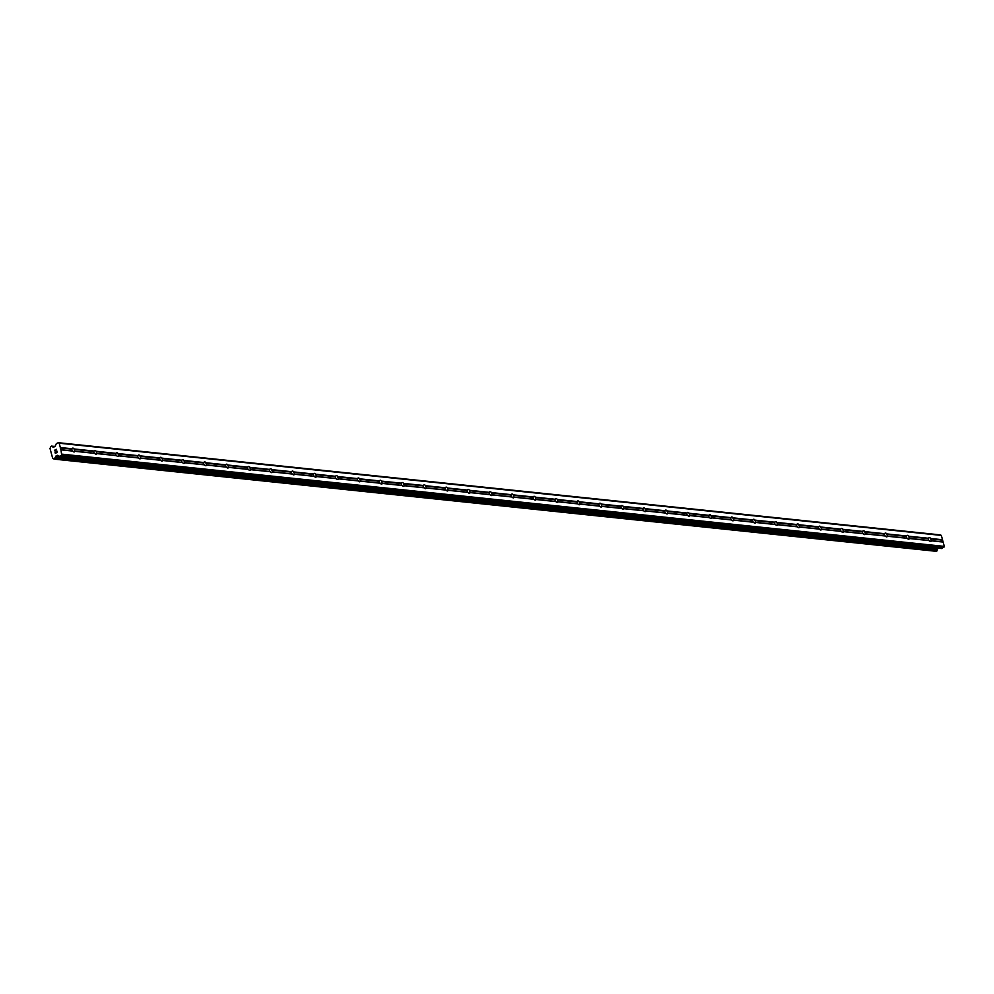 <?xml version="1.0" encoding="UTF-8"?>
<svg xmlns="http://www.w3.org/2000/svg" width="994" height="994" viewBox="0 0 994 994"><rect width="100%" height="100%" fill="white"/><g stroke="black" fill="none" stroke-linecap="round" stroke-linejoin="round"><path stroke-width="1.49" d="M72.773 451.09L72.338 450.903A2.075 1.156 -116.2 0 1 71.866 449.151L72.14 448.766A2.075 1.156 -116.2 0 1 72.562 448.17A2.075 1.156 -116.2 0 1 72.96 448.108A2.075 1.156 -116.2 0 1 74.19 448.977L74.152 449.4A2.075 1.156 -116.2 0 1 74.625 451.139L74.823 451.301A2.075 1.156 -116.2 0 1 74.401 451.897A2.075 1.156 -116.2 0 1 74.003 451.959A2.075 1.156 -116.2 0 1 72.773 451.09L60.982 449.847L61.715 455.351L59.59 456.333L57.304 455.289L55.502 456.942A1.429 1.118 -84 0 0 54.968 458.333L53.788 458.917A1.429 1.118 -84 0 0 52.682 458.321L49.961 448.282A1.429 1.118 -84 0 0 50.508 446.865L51.7 446.269A1.429 1.118 -84 0 0 52.781 446.878L54.931 446.579L56.36 443.635L58.273 442.69L59.18 443.2L60.982 449.847M94.741 453.376L94.306 453.189A2.075 1.156 -116.2 0 1 93.834 451.45L94.107 451.065A2.075 1.156 -116.2 0 1 94.529 450.468A2.075 1.156 -116.2 0 1 94.915 450.406A2.075 1.156 -116.2 0 1 96.157 451.276L96.12 451.686A2.075 1.156 -116.2 0 1 96.592 453.438L96.778 453.599A2.075 1.156 -116.2 0 1 96.356 454.196A2.075 1.156 -116.2 0 1 95.971 454.258A2.075 1.156 -116.2 0 1 94.741 453.376L74.823 451.301M116.696 455.674L116.261 455.488A2.075 1.156 -116.2 0 1 115.789 453.749L116.062 453.351A2.075 1.156 -116.2 0 1 116.484 452.767A2.075 1.156 -116.2 0 1 116.882 452.692A2.075 1.156 -116.2 0 1 118.112 453.575L118.075 453.985A2.075 1.156 -116.2 0 1 118.547 455.724L118.746 455.886A2.075 1.156 -116.2 0 1 118.323 456.482A2.075 1.156 -116.2 0 1 117.926 456.544A2.075 1.156 -116.2 0 1 116.696 455.674L96.778 453.599M138.663 457.973L138.228 457.787A2.075 1.156 -116.2 0 1 137.756 456.047L138.029 455.65A2.075 1.156 -116.2 0 1 138.452 455.053A2.075 1.156 -116.2 0 1 138.849 454.991A2.075 1.156 -116.2 0 1 140.079 455.861L140.042 456.283A2.075 1.156 -116.2 0 1 140.514 458.023L140.701 458.184A2.075 1.156 -116.2 0 1 140.278 458.781A2.075 1.156 -116.2 0 1 139.893 458.843A2.075 1.156 -116.2 0 1 138.663 457.973L118.746 455.886M160.618 460.272L160.196 460.085A2.075 1.156 -116.2 0 1 159.711 458.333L159.997 457.948A2.075 1.156 -116.2 0 1 160.407 457.352A2.075 1.156 -116.2 0 1 160.804 457.29A2.075 1.156 -116.2 0 1 162.034 458.159L161.997 458.582A2.075 1.156 -116.2 0 1 162.482 460.321L162.668 460.483A2.075 1.156 -116.2 0 1 162.246 461.079A2.075 1.156 -116.2 0 1 161.848 461.141A2.075 1.156 -116.2 0 1 160.618 460.272L140.701 458.184M182.585 462.558L182.15 462.372A2.075 1.156 -116.2 0 1 181.678 460.632L181.952 460.247A2.075 1.156 -116.2 0 1 182.374 459.65A2.075 1.156 -116.2 0 1 182.772 459.588A2.075 1.156 -116.2 0 1 184.002 460.458L183.965 460.868A2.075 1.156 -116.2 0 1 184.437 462.62L184.623 462.782A2.075 1.156 -116.2 0 1 184.213 463.378A2.075 1.156 -116.2 0 1 183.815 463.44A2.075 1.156 -116.2 0 1 182.585 462.558L162.668 460.483M204.54 464.857L204.118 464.67A2.075 1.156 -116.2 0 1 203.646 462.931L203.919 462.533A2.075 1.156 -116.2 0 1 204.329 461.949A2.075 1.156 -116.2 0 1 204.727 461.875A2.075 1.156 -116.2 0 1 205.957 462.757L205.932 463.167A2.075 1.156 -116.2 0 1 206.404 464.906L206.59 465.068A2.075 1.156 -116.2 0 1 206.168 465.664A2.075 1.156 -116.2 0 1 205.77 465.726A2.075 1.156 -116.2 0 1 204.54 464.857L184.623 462.782M226.508 467.155L226.073 466.969A2.075 1.156 -116.2 0 1 225.601 465.229L225.874 464.832A2.075 1.156 -116.2 0 1 226.297 464.235A2.075 1.156 -116.2 0 1 226.694 464.173A2.075 1.156 -116.2 0 1 227.924 465.043L227.887 465.465A2.075 1.156 -116.2 0 1 228.359 467.205L228.558 467.366A2.075 1.156 -116.2 0 1 228.135 467.963A2.075 1.156 -116.2 0 1 227.738 468.025A2.075 1.156 -116.2 0 1 226.508 467.155L206.59 465.068M248.463 469.454L248.04 469.267A2.075 1.156 -116.2 0 1 247.568 467.515L247.841 467.13A2.075 1.156 -116.2 0 1 248.264 466.534A2.075 1.156 -116.2 0 1 248.649 466.472A2.075 1.156 -116.2 0 1 249.879 467.342L249.854 467.764A2.075 1.156 -116.2 0 1 250.326 469.503L250.513 469.665A2.075 1.156 -116.2 0 1 250.09 470.261A2.075 1.156 -116.2 0 1 249.705 470.324A2.075 1.156 -116.2 0 1 248.463 469.454L228.558 467.366M270.43 471.74L269.995 471.554A2.075 1.156 -116.2 0 1 269.523 469.814L269.796 469.429A2.075 1.156 -116.2 0 1 270.219 468.833A2.075 1.156 -116.2 0 1 270.616 468.77A2.075 1.156 -116.2 0 1 271.847 469.64L271.809 470.05A2.075 1.156 -116.2 0 1 272.281 471.802L272.48 471.964A2.075 1.156 -116.2 0 1 272.058 472.56A2.075 1.156 -116.2 0 1 271.66 472.622A2.075 1.156 -116.2 0 1 270.43 471.74L250.513 469.665M292.398 474.039L291.963 473.852A2.075 1.156 -116.2 0 1 291.49 472.113L291.764 471.715A2.075 1.156 -116.2 0 1 292.186 471.131A2.075 1.156 -116.2 0 1 292.571 471.057A2.075 1.156 -116.2 0 1 293.814 471.939L293.777 472.349A2.075 1.156 -116.2 0 1 294.249 474.088L294.435 474.25A2.075 1.156 -116.2 0 1 294.013 474.846A2.075 1.156 -116.2 0 1 293.628 474.908A2.075 1.156 -116.2 0 1 292.398 474.039L272.48 471.964M314.352 476.337L313.918 476.151A2.075 1.156 -116.2 0 1 313.445 474.411L313.719 474.014A2.075 1.156 -116.2 0 1 314.141 473.417A2.075 1.156 -116.2 0 1 314.539 473.355A2.075 1.156 -116.2 0 1 315.769 474.225L315.732 474.647A2.075 1.156 -116.2 0 1 316.204 476.387L316.403 476.548A2.075 1.156 -116.2 0 1 315.98 477.145A2.075 1.156 -116.2 0 1 315.583 477.207A2.075 1.156 -116.2 0 1 314.352 476.337L294.435 474.25M336.32 478.636L335.885 478.449A2.075 1.156 -116.2 0 1 335.413 476.71L335.686 476.312A2.075 1.156 -116.2 0 1 336.109 475.716A2.075 1.156 -116.2 0 1 336.506 475.654A2.075 1.156 -116.2 0 1 337.736 476.524L337.699 476.946A2.075 1.156 -116.2 0 1 338.171 478.686L338.358 478.847A2.075 1.156 -116.2 0 1 337.948 479.443A2.075 1.156 -116.2 0 1 337.55 479.506A2.075 1.156 -116.2 0 1 336.32 478.636L316.403 476.548M358.275 480.922L357.852 480.736A2.075 1.156 -116.2 0 1 357.38 478.996L357.654 478.611A2.075 1.156 -116.2 0 1 358.064 478.015A2.075 1.156 -116.2 0 1 358.461 477.952A2.075 1.156 -116.2 0 1 359.691 478.822L359.654 479.232A2.075 1.156 -116.2 0 1 360.139 480.984L360.325 481.146A2.075 1.156 -116.2 0 1 359.903 481.742A2.075 1.156 -116.2 0 1 359.505 481.804A2.075 1.156 -116.2 0 1 358.275 480.922L338.358 478.847M380.242 483.221L379.807 483.034A2.075 1.156 -116.2 0 1 379.335 481.295L379.609 480.897A2.075 1.156 -116.2 0 1 380.031 480.313A2.075 1.156 -116.2 0 1 380.429 480.239A2.075 1.156 -116.2 0 1 381.659 481.121L381.621 481.531A2.075 1.156 -116.2 0 1 382.094 483.27L382.292 483.432A2.075 1.156 -116.2 0 1 381.87 484.028A2.075 1.156 -116.2 0 1 381.472 484.09A2.075 1.156 -116.2 0 1 380.242 483.221L360.325 481.146M402.197 485.519L401.775 485.333A2.075 1.156 -116.2 0 1 401.303 483.593L401.576 483.196A2.075 1.156 -116.2 0 1 401.998 482.599A2.075 1.156 -116.2 0 1 402.384 482.537A2.075 1.156 -116.2 0 1 403.614 483.407L403.589 483.829A2.075 1.156 -116.2 0 1 404.061 485.569L404.247 485.731A2.075 1.156 -116.2 0 1 403.825 486.327A2.075 1.156 -116.2 0 1 403.427 486.389A2.075 1.156 -116.2 0 1 402.197 485.519L382.292 483.432M424.165 487.818L423.73 487.632A2.075 1.156 -116.2 0 1 423.258 485.892L423.531 485.494A2.075 1.156 -116.2 0 1 423.953 484.898A2.075 1.156 -116.2 0 1 424.351 484.836A2.075 1.156 -116.2 0 1 425.581 485.706L425.544 486.128A2.075 1.156 -116.2 0 1 426.016 487.868L426.215 488.029A2.075 1.156 -116.2 0 1 425.792 488.626A2.075 1.156 -116.2 0 1 425.395 488.688A2.075 1.156 -116.2 0 1 424.165 487.818L404.247 485.731M446.132 490.104L445.697 489.918A2.075 1.156 -116.2 0 1 445.225 488.178L445.498 487.793A2.075 1.156 -116.2 0 1 445.921 487.197A2.075 1.156 -116.2 0 1 446.306 487.135A2.075 1.156 -116.2 0 1 447.536 488.004L447.511 488.414A2.075 1.156 -116.2 0 1 447.983 490.166L448.17 490.328A2.075 1.156 -116.2 0 1 447.747 490.924A2.075 1.156 -116.2 0 1 447.362 490.986A2.075 1.156 -116.2 0 1 446.132 490.104L426.215 488.029M468.087 492.403L467.652 492.216A2.075 1.156 -116.2 0 1 467.18 490.477L467.453 490.079A2.075 1.156 -116.2 0 1 467.876 489.495A2.075 1.156 -116.2 0 1 468.273 489.421A2.075 1.156 -116.2 0 1 469.503 490.303L469.466 490.713A2.075 1.156 -116.2 0 1 469.938 492.452L470.137 492.614A2.075 1.156 -116.2 0 1 469.715 493.21A2.075 1.156 -116.2 0 1 469.317 493.272A2.075 1.156 -116.2 0 1 468.087 492.403L448.17 490.328M490.054 494.701L489.62 494.515A2.075 1.156 -116.2 0 1 489.147 492.776L489.421 492.378A2.075 1.156 -116.2 0 1 489.843 491.781A2.075 1.156 -116.2 0 1 490.228 491.719A2.075 1.156 -116.2 0 1 491.471 492.589L491.434 493.012A2.075 1.156 -116.2 0 1 491.906 494.751L492.092 494.913A2.075 1.156 -116.2 0 1 491.67 495.509A2.075 1.156 -116.2 0 1 491.284 495.571A2.075 1.156 -116.2 0 1 490.054 494.701L470.137 492.614M512.009 497L511.575 496.814A2.075 1.156 -116.2 0 1 511.102 495.074L511.376 494.677A2.075 1.156 -116.2 0 1 511.798 494.08A2.075 1.156 -116.2 0 1 512.196 494.018A2.075 1.156 -116.2 0 1 513.426 494.888L513.389 495.31A2.075 1.156 -116.2 0 1 513.861 497.05L514.06 497.211A2.075 1.156 -116.2 0 1 513.637 497.808A2.075 1.156 -116.2 0 1 513.239 497.87A2.075 1.156 -116.2 0 1 512.009 497L492.092 494.913M533.977 499.286L533.542 499.1A2.075 1.156 -116.2 0 1 533.07 497.36L533.343 496.975A2.075 1.156 -116.2 0 1 533.766 496.379A2.075 1.156 -116.2 0 1 534.163 496.317A2.075 1.156 -116.2 0 1 535.393 497.186L535.356 497.609A2.075 1.156 -116.2 0 1 535.828 499.348L536.014 499.51A2.075 1.156 -116.2 0 1 535.604 500.106A2.075 1.156 -116.2 0 1 535.207 500.168A2.075 1.156 -116.2 0 1 533.977 499.286L514.06 497.211M555.932 501.585L555.509 501.398A2.075 1.156 -116.2 0 1 555.037 499.659L555.311 499.274A2.075 1.156 -116.2 0 1 555.721 498.677A2.075 1.156 -116.2 0 1 556.118 498.603A2.075 1.156 -116.2 0 1 557.348 499.485L557.323 499.895A2.075 1.156 -116.2 0 1 557.796 501.635L557.982 501.796A2.075 1.156 -116.2 0 1 557.559 502.392A2.075 1.156 -116.2 0 1 557.162 502.455A2.075 1.156 -116.2 0 1 555.932 501.585L536.014 499.51M577.899 503.883L577.464 503.697A2.075 1.156 -116.2 0 1 576.992 501.958L577.265 501.56A2.075 1.156 -116.2 0 1 577.688 500.964A2.075 1.156 -116.2 0 1 578.086 500.901A2.075 1.156 -116.2 0 1 579.316 501.771L579.278 502.194A2.075 1.156 -116.2 0 1 579.75 503.933L579.949 504.095A2.075 1.156 -116.2 0 1 579.527 504.691A2.075 1.156 -116.2 0 1 579.129 504.753A2.075 1.156 -116.2 0 1 577.899 503.883L557.982 501.796M599.854 506.182L599.432 505.996A2.075 1.156 -116.2 0 1 598.96 504.256L599.233 503.859A2.075 1.156 -116.2 0 1 599.655 503.262A2.075 1.156 -116.2 0 1 600.041 503.2A2.075 1.156 -116.2 0 1 601.271 504.07L601.246 504.492A2.075 1.156 -116.2 0 1 601.718 506.232L601.904 506.393A2.075 1.156 -116.2 0 1 601.482 506.99A2.075 1.156 -116.2 0 1 601.097 507.052A2.075 1.156 -116.2 0 1 599.854 506.182L579.949 504.095M621.822 508.468L621.387 508.282A2.075 1.156 -116.2 0 1 620.915 506.542L621.188 506.157A2.075 1.156 -116.2 0 1 621.61 505.561A2.075 1.156 -116.2 0 1 622.008 505.499A2.075 1.156 -116.2 0 1 623.238 506.368L623.201 506.791A2.075 1.156 -116.2 0 1 623.673 508.53L623.872 508.692A2.075 1.156 -116.2 0 1 623.449 509.288A2.075 1.156 -116.2 0 1 623.052 509.35A2.075 1.156 -116.2 0 1 621.822 508.468L601.904 506.393M643.789 510.767L643.354 510.581A2.075 1.156 -116.2 0 1 642.882 508.841L643.155 508.456A2.075 1.156 -116.2 0 1 643.578 507.859A2.075 1.156 -116.2 0 1 643.963 507.785A2.075 1.156 -116.2 0 1 645.205 508.667L645.168 509.077A2.075 1.156 -116.2 0 1 645.64 510.817L645.827 510.978A2.075 1.156 -116.2 0 1 645.404 511.575A2.075 1.156 -116.2 0 1 645.019 511.637A2.075 1.156 -116.2 0 1 643.789 510.767L623.872 508.692M665.744 513.066L665.309 512.879A2.075 1.156 -116.2 0 1 664.837 511.14L665.11 510.742A2.075 1.156 -116.2 0 1 665.533 510.146A2.075 1.156 -116.2 0 1 665.93 510.084A2.075 1.156 -116.2 0 1 667.16 510.953L667.123 511.376A2.075 1.156 -116.2 0 1 667.595 513.115L667.794 513.277A2.075 1.156 -116.2 0 1 667.372 513.873A2.075 1.156 -116.2 0 1 666.974 513.935A2.075 1.156 -116.2 0 1 665.744 513.066L645.827 510.978M687.711 515.364L687.276 515.178A2.075 1.156 -116.2 0 1 686.804 513.438L687.078 513.041A2.075 1.156 -116.2 0 1 687.5 512.444A2.075 1.156 -116.2 0 1 687.898 512.382A2.075 1.156 -116.2 0 1 689.128 513.252L689.091 513.674A2.075 1.156 -116.2 0 1 689.563 515.414L689.749 515.575A2.075 1.156 -116.2 0 1 689.327 516.172A2.075 1.156 -116.2 0 1 688.941 516.234A2.075 1.156 -116.2 0 1 687.711 515.364L667.794 513.277M709.666 517.65L709.244 517.464A2.075 1.156 -116.2 0 1 708.759 515.724L709.045 515.339A2.075 1.156 -116.2 0 1 709.455 514.743A2.075 1.156 -116.2 0 1 709.853 514.681A2.075 1.156 -116.2 0 1 711.083 515.551L711.045 515.973A2.075 1.156 -116.2 0 1 711.53 517.712L711.716 517.874A2.075 1.156 -116.2 0 1 711.294 518.47A2.075 1.156 -116.2 0 1 710.896 518.533A2.075 1.156 -116.2 0 1 709.666 517.65L689.749 515.575M731.634 519.949L731.199 519.763A2.075 1.156 -116.2 0 1 730.727 518.023L731 517.638A2.075 1.156 -116.2 0 1 731.422 517.042A2.075 1.156 -116.2 0 1 731.82 516.967A2.075 1.156 -116.2 0 1 733.05 517.849L733.013 518.259A2.075 1.156 -116.2 0 1 733.485 519.999L733.671 520.16A2.075 1.156 -116.2 0 1 733.261 520.757A2.075 1.156 -116.2 0 1 732.864 520.831A2.075 1.156 -116.2 0 1 731.634 519.949L711.716 517.874M753.589 522.248L753.166 522.061A2.075 1.156 -116.2 0 1 752.694 520.322L752.967 519.924A2.075 1.156 -116.2 0 1 753.377 519.328A2.075 1.156 -116.2 0 1 753.775 519.266A2.075 1.156 -116.2 0 1 755.005 520.135L754.98 520.558A2.075 1.156 -116.2 0 1 755.452 522.297L755.639 522.459A2.075 1.156 -116.2 0 1 755.216 523.055A2.075 1.156 -116.2 0 1 754.819 523.117A2.075 1.156 -116.2 0 1 753.589 522.248L733.671 520.16M775.556 524.546L775.121 524.36A2.075 1.156 -116.2 0 1 774.649 522.62L774.922 522.223A2.075 1.156 -116.2 0 1 775.345 521.626A2.075 1.156 -116.2 0 1 775.742 521.564A2.075 1.156 -116.2 0 1 776.973 522.434L776.935 522.856A2.075 1.156 -116.2 0 1 777.407 524.596L777.606 524.757A2.075 1.156 -116.2 0 1 777.184 525.354A2.075 1.156 -116.2 0 1 776.786 525.416A2.075 1.156 -116.2 0 1 775.556 524.546L755.639 522.459M797.511 526.832L797.089 526.646A2.075 1.156 -116.2 0 1 796.616 524.907L796.89 524.521A2.075 1.156 -116.2 0 1 797.312 523.925A2.075 1.156 -116.2 0 1 797.697 523.863A2.075 1.156 -116.2 0 1 798.928 524.733L798.903 525.155A2.075 1.156 -116.2 0 1 799.375 526.895L799.561 527.056A2.075 1.156 -116.2 0 1 799.139 527.652A2.075 1.156 -116.2 0 1 798.754 527.715A2.075 1.156 -116.2 0 1 797.511 526.832L777.606 524.757M819.478 529.131L819.044 528.945A2.075 1.156 -116.2 0 1 818.571 527.205L818.845 526.82A2.075 1.156 -116.2 0 1 819.267 526.224A2.075 1.156 -116.2 0 1 819.665 526.149A2.075 1.156 -116.2 0 1 820.895 527.031L820.858 527.441A2.075 1.156 -116.2 0 1 821.33 529.181L821.529 529.342A2.075 1.156 -116.2 0 1 821.106 529.939A2.075 1.156 -116.2 0 1 820.709 530.013A2.075 1.156 -116.2 0 1 819.478 529.131L799.561 527.056M841.446 531.43L841.011 531.243A2.075 1.156 -116.2 0 1 840.539 529.504L840.812 529.106A2.075 1.156 -116.2 0 1 841.235 528.51A2.075 1.156 -116.2 0 1 841.62 528.448A2.075 1.156 -116.2 0 1 842.862 529.317L842.825 529.74A2.075 1.156 -116.2 0 1 843.297 531.479L843.484 531.641A2.075 1.156 -116.2 0 1 843.061 532.237A2.075 1.156 -116.2 0 1 842.676 532.299A2.075 1.156 -116.2 0 1 841.446 531.43L821.529 529.342M863.401 533.728L862.966 533.542A2.075 1.156 -116.2 0 1 862.494 531.802L862.767 531.405A2.075 1.156 -116.2 0 1 863.19 530.808A2.075 1.156 -116.2 0 1 863.587 530.746A2.075 1.156 -116.2 0 1 864.817 531.616L864.78 532.038A2.075 1.156 -116.2 0 1 865.252 533.778L865.451 533.94A2.075 1.156 -116.2 0 1 865.029 534.536A2.075 1.156 -116.2 0 1 864.631 534.598A2.075 1.156 -116.2 0 1 863.401 533.728L843.484 531.641M885.368 536.014L884.933 535.828A2.075 1.156 -116.2 0 1 884.461 534.089L884.735 533.703A2.075 1.156 -116.2 0 1 885.157 533.107A2.075 1.156 -116.2 0 1 885.555 533.045A2.075 1.156 -116.2 0 1 886.785 533.915L886.747 534.337A2.075 1.156 -116.2 0 1 887.22 536.077L887.406 536.238A2.075 1.156 -116.2 0 1 886.996 536.835A2.075 1.156 -116.2 0 1 886.598 536.897A2.075 1.156 -116.2 0 1 885.368 536.014L865.451 533.94M907.323 538.313L906.901 538.127A2.075 1.156 -116.2 0 1 906.429 536.387L906.702 536.002A2.075 1.156 -116.2 0 1 907.112 535.406A2.075 1.156 -116.2 0 1 907.51 535.331A2.075 1.156 -116.2 0 1 908.74 536.213L908.702 536.623A2.075 1.156 -116.2 0 1 909.187 538.363L909.373 538.524A2.075 1.156 -116.2 0 1 908.951 539.121A2.075 1.156 -116.2 0 1 908.553 539.195A2.075 1.156 -116.2 0 1 907.323 538.313L887.406 536.238M929.477 537.63A2.075 1.156 -116.2 0 1 930.707 538.499L930.67 538.922A2.075 1.156 -116.2 0 1 931.142 540.661L931.341 540.823A2.075 1.156 -116.2 0 1 930.918 541.419A2.075 1.156 -116.2 0 1 930.521 541.481A2.075 1.156 -116.2 0 1 929.291 540.612L928.856 540.425A2.075 1.156 -116.2 0 1 928.384 538.686L928.657 538.288A2.075 1.156 -116.2 0 1 929.079 537.692A2.075 1.156 -116.2 0 1 929.477 537.63M58.273 442.69L940.411 534.896L941.318 535.406L944.3 546.389L941.939 548.502L59.802 456.296M59.739 456.321L941.939 548.502M938.112 548.166L937.715 548.986L55.577 456.78M54.123 459.091L936.186 551.31L937.106 550.539A1.429 1.118 -84 0 1 937.64 549.135L937.715 548.986M55.428 453.115L56.186 452.742L55.428 453.115L55.092 451.897L55.428 453.115M56.186 452.742L55.999 452.071L56.186 452.742M56.136 452.009L56.31 452.68L56.136 452.009M56.31 452.68L57.08 452.295L56.31 452.68M57.08 452.295L56.745 451.077L57.08 452.295M54.968 451.959L55.341 453.339L54.968 451.959M56.869 451.015L57.242 452.394L55.341 453.339M56.422 449.325L54.508 450.27L56.409 449.325L55.043 450.692M929.291 540.612L909.373 538.524M944.3 546.389L62.162 454.183M943.12 542.053L931.341 540.823M928.856 540.425L909.187 538.363M928.384 538.686L908.702 536.623M928.657 538.288L908.74 536.213M906.901 538.127L887.22 536.077M906.429 536.387L886.747 534.337M906.702 536.002L886.785 533.915M884.933 535.828L865.252 533.778M884.461 534.089L864.78 532.038M884.735 533.703L864.817 531.616M862.966 533.542L843.297 531.479M862.494 531.802L842.825 529.74M862.767 531.405L842.862 529.317M841.011 531.243L821.33 529.181M840.539 529.504L820.858 527.441M840.812 529.106L820.895 527.031M819.044 528.945L799.375 526.895M818.571 527.205L798.903 525.155M818.845 526.82L798.928 524.733M797.089 526.646L777.407 524.596M796.616 524.907L776.935 522.856M796.89 524.521L776.973 522.434M775.121 524.36L755.452 522.297M774.649 522.62L754.98 520.558M774.922 522.223L755.005 520.135M753.166 522.061L733.485 519.999M752.694 520.322L733.013 518.259M752.967 519.924L733.05 517.849M731.199 519.763L711.53 517.712M730.727 518.023L711.045 515.973M731 517.638L711.083 515.551M709.244 517.464L689.563 515.414M708.759 515.724L689.091 513.674M709.045 515.339L689.128 513.252M687.276 515.178L667.595 513.115M686.804 513.438L667.123 511.376M687.078 513.041L667.16 510.953M665.309 512.879L645.64 510.817M664.837 511.14L645.168 509.077M665.11 510.742L645.205 508.667M643.354 510.581L623.673 508.53M642.882 508.841L623.201 506.791M643.155 508.456L623.238 506.368M621.387 508.282L601.718 506.232M620.915 506.542L601.246 504.492M621.188 506.157L601.271 504.07M599.432 505.996L579.75 503.933M598.96 504.256L579.278 502.194M599.233 503.859L579.316 501.771M577.464 503.697L557.796 501.635M576.992 501.958L557.323 499.895M577.265 501.56L557.348 499.485M555.509 501.398L535.828 499.348M555.037 499.659L535.356 497.609M555.311 499.274L535.393 497.186M533.542 499.1L513.861 497.05M533.07 497.36L513.389 495.31M533.343 496.975L513.426 494.888M511.575 496.814L491.906 494.751M511.102 495.074L491.434 493.012M511.376 494.677L491.471 492.589M489.62 494.515L469.938 492.452M489.147 492.776L469.466 490.713M489.421 492.378L469.503 490.303M467.652 492.216L447.983 490.166M467.18 490.477L447.511 488.414M467.453 490.079L447.536 488.004M445.697 489.918L426.016 487.868M445.225 488.178L425.544 486.128M445.498 487.793L425.581 485.706M423.73 487.632L404.061 485.569M423.258 485.892L403.589 483.829M423.531 485.494L403.614 483.407M401.775 485.333L382.094 483.27M401.303 483.593L381.621 481.531M401.576 483.196L381.659 481.121M379.807 483.034L360.139 480.984M379.335 481.295L359.654 479.232M379.609 480.897L359.691 478.822M357.852 480.736L338.171 478.686M357.38 478.996L337.699 476.946M357.654 478.611L337.736 476.524M335.885 478.449L316.204 476.387M335.413 476.71L315.732 474.647M335.686 476.312L315.769 474.225M313.918 476.151L294.249 474.088M313.445 474.411L293.777 472.349M313.719 474.014L293.814 471.939M291.963 473.852L272.281 471.802M291.49 472.113L271.809 470.05M291.764 471.715L271.847 469.64M269.995 471.554L250.326 469.503M269.523 469.814L249.854 467.764M269.796 469.429L249.879 467.342M248.04 469.267L228.359 467.205M247.568 467.515L227.887 465.465M247.841 467.13L227.924 465.043M226.073 466.969L206.404 464.906M225.601 465.229L205.932 463.167M225.874 464.832L205.957 462.757M204.118 464.67L184.437 462.62M203.646 462.931L183.965 460.868M203.919 462.533L184.002 460.458M182.15 462.372L162.482 460.321M181.678 460.632L161.997 458.582M181.952 460.247L162.034 458.159M160.196 460.085L140.514 458.023M159.711 458.333L140.042 456.283M159.997 457.948L140.079 455.861M138.228 457.787L118.547 455.724M137.756 456.047L118.075 453.985M138.029 455.65L118.112 453.575M116.261 455.488L96.592 453.438M115.789 453.749L96.12 451.686M116.062 453.351L96.157 451.276M94.306 453.189L74.625 451.139M93.834 451.45L74.152 449.4M94.107 451.065L74.19 448.977M72.338 450.903L60.671 449.673M71.866 449.151L60.199 447.934M72.14 448.766L60.361 447.536M943.853 547.557L61.715 455.351M937.64 549.135L55.502 456.942M54.049 447.014L52.794 446.878L54.049 447.014M53.974 447.051L52.906 446.94M941.318 535.406L59.18 443.2M942.498 539.742L930.707 538.499M942.337 540.14L930.67 538.922M942.809 541.879L931.142 540.661M59.367 456.246L56.062 455.911M937.926 548.427L55.788 456.221M937.106 550.539L54.968 458.333M937.094 550.701L54.956 458.507M937.044 550.825L54.906 458.619M936.907 550.974L54.769 458.781M936.286 551.285L54.148 459.079M51.439 446.095L55.068 446.48L51.514 446.12M55.018 446.53L51.601 446.169M54.881 446.604L51.7 446.269M941.728 548.539L59.59 456.333M936.186 551.31L54.049 459.104"/></g></svg>
